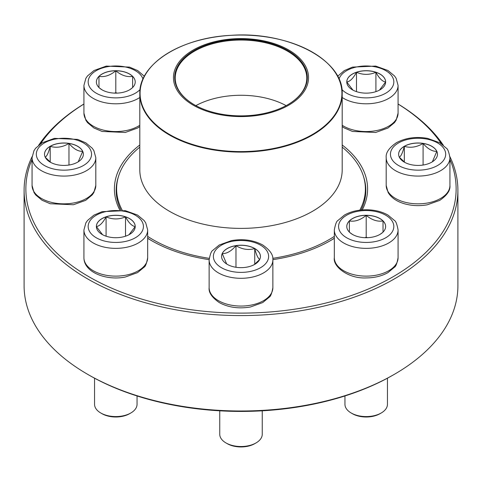 <?xml version="1.0" encoding="UTF-8"?>
<svg xmlns="http://www.w3.org/2000/svg" width="482" height="482" viewBox="0 0 482 482"><rect width="100%" height="100%" fill="white"/><g stroke="black" fill="none" stroke-linecap="round" stroke-linejoin="round"><path stroke-width="0.72" d="M449.893 156.638A216.9 125.224 180 0 1 457.9 190.354A216.9 125.224 180 0 1 324.006 306.046A216.9 125.224 180 0 1 87.628 278.903A216.9 125.224 180 0 1 24.1 190.354A216.9 125.224 180 0 1 32.107 156.638M38.711 145.172A216.9 125.224 180 0 1 83.928 103.998M398.072 103.998A216.9 125.224 180 0 1 443.289 145.172M24.1 190.354L24.1 285.772A216.9 125.224 0 0 0 87.628 374.315A216.9 125.224 0 0 0 87.628 374.321A216.9 125.224 0 0 0 394.372 374.315A216.9 125.224 0 0 0 457.9 285.772L457.9 190.354M32.065 159.313A215.129 124.205 0 0 0 88.881 276.734A215.129 124.205 0 0 0 346.582 297.123A215.129 124.205 0 0 0 449.935 159.313M441.44 143.799A215.129 124.205 0 0 0 398.072 104.04M83.928 104.04A215.129 124.205 0 0 0 40.56 143.799M209.134 259.647A126.597 73.089 180 0 1 151.481 240.59L151.481 240.59A126.597 73.089 180 0 1 147.673 238.295M119.747 209.917A126.597 73.089 180 0 1 139.81 144.986M342.19 144.986A126.597 73.089 180 0 1 362.253 209.917M334.327 238.295A126.597 73.089 180 0 1 330.519 240.59A126.597 73.089 180 0 1 272.866 259.647M394.372 374.315L393.119 375.038A215.129 124.205 180 0 1 88.881 375.044A215.129 124.205 180 0 1 88.881 375.038L87.628 374.315M329.887 240.952A124.826 72.071 0 0 0 334.327 238.21M361.09 210.019A124.826 72.071 0 0 0 365.826 190.354A124.826 72.071 0 0 0 363.639 176.912M118.361 176.912A124.826 72.071 0 0 0 116.174 190.354A124.826 72.071 0 0 0 120.91 210.019M147.673 238.21A124.826 72.071 0 0 0 152.113 240.952M88.881 375.044L87.628 374.321M115.8 70.715A19.425 11.213 180 0 1 135.219 81.928A19.425 11.213 180 0 1 115.8 93.14A19.425 11.213 180 0 1 96.376 81.928A19.425 11.213 180 0 1 115.8 70.715M132.152 87.977L129.688 89.766M101.943 89.785L99.449 87.977M98.979 87.604L98.979 76.391A19.425 11.213 0 0 0 96.376 81.964M115.8 70.788A19.425 11.213 0 0 0 98.979 76.391C104.546 77.301 110.155 75.433 115.8 70.788C121.368 75.409 126.977 77.277 132.622 76.391A19.425 11.213 0 0 0 115.8 70.788L115.8 92.689L114.511 93.116M135.219 81.964A19.425 11.213 0 0 0 132.622 76.391L132.622 87.604M117.084 93.116L115.8 92.689M132.622 76.391L132.622 87.531M98.979 76.391L98.979 87.531M50.206 146.281A19.425 11.213 180 0 1 71.372 143.853A19.425 11.213 180 0 1 83.362 154.21A19.425 11.213 180 0 1 63.937 165.422A19.425 11.213 180 0 1 44.519 154.21A19.425 11.213 180 0 1 50.206 146.281M83.362 154.246A19.425 11.213 0 0 0 82.699 151.378L78.253 161.789M50.749 162.44L45.254 157.277M45.175 157.186C46.844 156.367 48.519 152.758 50.206 146.353A19.425 11.213 0 0 0 44.519 154.246M68.968 143.449A19.425 11.213 0 0 0 50.206 146.353C56.418 148.161 62.672 147.191 68.968 143.449C73.547 148.86 78.126 151.499 82.699 151.378A19.425 11.213 0 0 0 68.968 143.449L68.968 165.043M50.206 146.353L50.206 162.042M96.376 226.498A19.425 11.213 180 0 1 115.8 215.279A19.425 11.213 180 0 1 135.219 226.498A19.425 11.213 180 0 1 115.8 237.71A19.425 11.213 180 0 1 96.376 226.498M147.673 257.725L147.673 229.962A31.872 18.4 180 0 1 115.8 248.363A31.872 18.4 180 0 1 83.928 229.962L83.928 257.725A31.872 18.4 0 0 0 115.8 276.126A31.872 18.4 0 0 0 147.673 257.725C146.63 263.401 145.437 266.552 144.1 267.185L137.563 272.619L125.284 277.036C106.438 280.898 83.826 272.36 83.928 257.725M94.55 378.195L94.55 404.32A21.25 12.267 0 0 0 100.774 412.99A21.25 12.267 0 0 0 130.821 412.99A21.25 12.267 0 0 0 137.045 404.32L137.045 395.957M130.821 412.99L129.574 413.713A19.479 11.243 180 0 1 102.027 413.713L100.774 412.99M135.219 226.534A19.425 11.213 0 0 0 125.513 216.858C128.724 222.841 131.966 226.076 135.219 226.57L129.037 234.698M102.552 234.692L96.394 226.594M96.376 226.57C99.593 226.118 102.829 222.883 106.088 216.858A19.425 11.213 0 0 0 96.376 226.534M125.513 216.858A19.425 11.213 0 0 0 106.088 216.858C112.565 219.617 119.036 219.617 125.513 216.858L125.513 236.204M106.088 216.858L106.088 236.204M342.19 147.149A124.386 71.812 180 0 1 365.386 188.908A124.386 71.812 180 0 1 359.813 210.164M334.327 236.379A124.386 71.812 180 0 1 272.782 258.34M209.218 258.34A124.386 71.812 180 0 1 147.673 236.379M122.187 210.164A124.386 71.812 180 0 1 116.614 188.908A124.386 71.812 180 0 1 139.81 147.149M266.823 41.554A67.546 39 180 0 1 282.145 108.516A67.546 39 180 0 1 174.032 82.693A67.546 39 180 0 1 266.823 41.554M266.353 42.211A66.311 38.283 180 0 1 287.887 104.66A66.311 38.283 180 0 1 194.113 104.66A66.311 38.283 180 0 1 185.859 56.328A66.311 38.283 180 0 1 266.353 42.211M194.3 104.769A65.781 37.976 180 0 1 175.219 78.024A65.781 37.976 180 0 1 266.148 42.928A65.781 37.976 180 0 1 306.781 78.024A65.781 37.976 180 0 1 287.7 104.769M195.855 105.63A65.781 37.976 180 0 1 266.148 98.159A65.781 37.976 180 0 1 286.145 105.63M227.263 264.365A19.425 11.213 180 0 1 221.575 256.436A19.425 11.213 180 0 1 241 245.224A19.425 11.213 180 0 1 260.425 256.436A19.425 11.213 180 0 1 248.435 266.799A19.425 11.213 180 0 1 227.263 264.365M219.75 410.815L219.75 434.258A21.25 12.267 0 0 0 225.974 442.934A21.25 12.267 0 0 0 256.026 442.934A21.25 12.267 0 0 0 262.25 434.258L262.25 410.815M225.974 442.934L227.227 443.657L225.974 442.934M256.026 442.934L254.773 443.657A19.479 11.243 180 0 1 227.227 443.657M260.425 256.472A19.425 11.213 0 0 0 254.737 248.579A19.425 11.213 0 0 0 235.975 245.675C242.187 249.405 248.441 250.375 254.737 248.579C256.4 254.936 258.075 258.545 259.762 259.412M259.684 259.497L254.195 264.666M226.679 264.009L222.238 253.604A19.425 11.213 0 0 0 221.575 256.472M235.975 245.675A19.425 11.213 0 0 0 222.238 253.604C226.817 253.725 231.396 251.08 235.975 245.675L235.975 267.269M254.737 248.579L254.737 264.269M366.2 237.71A19.425 11.213 180 0 1 346.781 226.498A19.425 11.213 180 0 1 366.2 215.279A19.425 11.213 180 0 1 385.624 226.498A19.425 11.213 180 0 1 366.2 237.71M344.955 395.957L344.955 404.32A21.25 12.267 0 0 0 351.179 412.99A21.25 12.267 0 0 0 366.2 416.587A21.25 12.267 0 0 0 381.226 412.99A21.25 12.267 0 0 0 387.45 404.32L387.45 378.195M381.226 412.99L379.973 413.713A19.479 11.243 180 0 1 366.2 417.008A19.479 11.243 180 0 1 352.426 413.713L351.179 412.99M366.2 215.352A19.425 11.213 0 0 0 349.378 220.961C354.951 221.871 360.56 220.003 366.2 215.352C371.773 219.979 377.376 221.847 383.021 220.961A19.425 11.213 0 0 0 366.2 215.352L366.2 237.258L364.916 237.686M385.624 226.534A19.425 11.213 0 0 0 383.021 220.961L383.021 232.173M382.551 232.547L380.087 234.336M352.342 234.354L349.848 232.547M349.378 232.173L349.378 220.961A19.425 11.213 0 0 0 346.781 226.534M367.489 237.686L366.2 237.258M349.378 220.961L349.378 232.101M383.021 220.961L383.021 232.101M431.794 162.139A19.425 11.213 180 0 1 410.628 164.573A19.425 11.213 180 0 1 398.638 154.21A19.425 11.213 180 0 1 418.063 142.997A19.425 11.213 180 0 1 437.481 154.21A19.425 11.213 180 0 1 431.794 162.139M399.301 157.186C400.964 156.367 402.639 152.758 404.326 146.353A19.425 11.213 0 0 0 398.638 154.246M423.088 143.449A19.425 11.213 0 0 0 404.326 146.353C410.537 148.161 416.791 147.191 423.088 143.449C427.667 148.854 432.246 151.499 436.825 151.378A19.425 11.213 0 0 0 423.088 143.449L423.088 165.043M437.481 154.246A19.425 11.213 0 0 0 436.825 151.378L432.378 161.789M404.868 162.44L399.379 157.277M404.326 146.353L404.326 162.042M385.624 81.928A19.425 11.213 180 0 1 366.2 93.14A19.425 11.213 180 0 1 346.781 81.928A19.425 11.213 180 0 1 366.2 70.715A19.425 11.213 180 0 1 385.624 81.928M352.951 90.128L346.793 82.024M346.781 82C349.992 81.548 353.234 78.313 356.487 72.288A19.425 11.213 0 0 0 346.781 81.964M385.624 81.964A19.425 11.213 0 0 0 375.912 72.288A19.425 11.213 0 0 0 356.487 72.288C362.964 75.047 369.435 75.047 375.912 72.288C379.129 78.271 382.365 81.506 385.624 82L379.442 90.134M375.912 72.288L375.912 91.64M356.487 72.288L356.487 91.64M142.985 79.102A27.619 15.948 0 0 0 112.529 66.094A27.619 15.948 0 0 0 88.224 82.874A27.619 15.948 0 0 0 115.8 97.876A27.619 15.948 0 0 0 140.063 89.55M139.81 126.591L137.563 128.049L125.284 132.466L102.094 131.447L93.9 127.971L87.525 122.645L85.874 120.253L83.928 113.156A31.872 18.4 0 0 0 115.8 131.556A31.872 18.4 0 0 0 139.81 125.254M139.81 97.497A31.872 18.4 180 0 1 115.8 103.799A31.872 18.4 180 0 1 83.928 85.398L85.868 78.313L87.501 75.939L94.038 70.499L106.311 66.082L129.507 67.1L137.695 70.583L144.365 76.276M83.47 165.489A27.619 15.948 0 0 0 71.089 138.81A27.619 15.948 0 0 0 37.259 158.337A27.619 15.948 0 0 0 83.47 165.489M95.81 185.437L93.87 192.523L92.237 194.897L85.7 200.331L73.427 204.748L50.23 203.735L42.042 200.253L35.662 194.927L34.017 192.535L32.065 185.437A31.872 18.4 0 0 0 51.743 202.44A31.872 18.4 0 0 0 86.477 198.451A31.872 18.4 0 0 0 95.81 185.437L95.81 157.68A31.872 18.4 180 0 1 86.477 170.694A31.872 18.4 180 0 1 51.743 174.683A31.872 18.4 180 0 1 32.065 157.68L34.005 150.595L35.638 148.221L42.175 142.786L54.454 138.37L77.644 139.388L85.838 142.865L92.213 148.191L93.863 150.583L95.81 157.68M143.419 226.498A27.619 15.948 0 0 0 101.985 212.683A27.619 15.948 0 0 0 101.985 240.307A27.619 15.948 0 0 0 143.419 226.498M333.255 69.691A101.19 58.424 180 0 1 342.19 93.701L342.19 169.971A101.19 58.424 180 0 1 241 228.39A101.19 58.424 180 0 1 139.81 169.971L139.81 93.701A101.19 58.424 180 0 1 148.745 69.691M202.313 147.679A101.19 58.424 180 0 1 139.81 93.701C138.756 64.323 180.684 37.65 230.836 35.349C288.122 31.029 343.829 59.979 342.19 93.701A101.19 58.424 180 0 1 202.313 147.679M202.416 147.167A100.925 58.268 0 0 0 334.255 115.602A100.925 58.268 0 0 0 279.584 39.482A100.925 58.268 0 0 0 147.745 71.047A100.925 58.268 0 0 0 202.416 147.167M260.533 245.157A27.619 15.948 0 0 0 214.321 252.309A27.619 15.948 0 0 0 248.152 271.842A27.619 15.948 0 0 0 260.533 245.157M272.872 287.664C271.83 293.339 270.637 296.496 269.299 297.123L262.762 302.557L250.483 306.974C238.873 308.962 228.492 307.51 219.346 302.618C211.947 297.484 208.537 292.496 209.128 287.664A31.872 18.4 0 0 0 218.467 300.678A31.872 18.4 0 0 0 253.195 304.666A31.872 18.4 0 0 0 272.872 287.664L272.872 259.906A31.872 18.4 180 0 1 241 278.307A31.872 18.4 180 0 1 209.128 259.906C210.17 254.231 211.363 251.074 212.701 250.447L219.238 245.013L231.517 240.596C243.127 238.608 253.508 240.06 262.654 244.952C270.034 250.056 273.439 255.038 272.872 259.906M366.2 210.55A27.619 15.948 0 0 0 342.28 234.469A27.619 15.948 0 0 0 390.125 234.469A27.619 15.948 0 0 0 366.2 210.55M398.072 257.725C397.029 263.401 395.836 266.552 394.499 267.185L387.962 272.619C381.774 276.102 374.52 277.873 366.2 277.921C348.233 278.867 332.658 266.377 334.327 257.725A31.872 18.4 0 0 0 366.2 276.126A31.872 18.4 0 0 0 398.072 257.725L398.072 229.962A31.872 18.4 180 0 1 366.2 248.363A31.872 18.4 180 0 1 334.327 229.962C335.37 224.287 336.563 221.136 337.9 220.503L344.437 215.068C350.631 211.58 357.885 209.815 366.2 209.766C374.52 209.815 381.774 211.58 387.962 215.068L394.499 220.503C395.836 221.136 397.029 224.287 398.072 229.962M398.53 142.937A27.619 15.948 0 0 0 410.911 169.616A27.619 15.948 0 0 0 444.741 150.083A27.619 15.948 0 0 0 398.53 142.937M449.935 185.437C450.501 190.306 447.097 195.288 439.717 200.398L427.275 204.802C419.436 206.188 411.809 205.838 404.398 203.747C396.813 201.542 391.39 197.807 388.143 192.547L386.19 185.437A31.872 18.4 0 0 0 405.862 202.44A31.872 18.4 0 0 0 440.596 198.451A31.872 18.4 0 0 0 449.935 185.437L449.935 157.68A31.872 18.4 180 0 1 418.063 176.081A31.872 18.4 180 0 1 386.19 157.68C385.618 152.818 389.022 147.829 396.403 142.726C405.555 137.834 415.936 136.382 427.546 138.37L439.825 142.786L446.362 148.221C447.7 148.854 448.893 152.005 449.935 157.68M341.937 89.55A27.619 15.948 0 0 0 385.949 93.08A27.619 15.948 0 0 0 378.864 67.751A27.619 15.948 0 0 0 339.015 79.102M342.19 125.254A31.872 18.4 0 0 0 377.394 130.381A31.872 18.4 0 0 0 398.072 113.156L398.072 85.398A31.872 18.4 180 0 1 377.394 102.624A31.872 18.4 180 0 1 342.19 97.497M83.928 113.156L83.928 85.398M32.065 185.437L32.065 157.68M147.673 229.962L145.733 222.883L144.1 220.503L137.563 215.068L125.284 210.652L102.094 211.67L93.9 215.153L87.525 220.473L85.874 222.865L83.928 229.962M116.614 188.908L116.614 196.415M365.386 188.908L365.386 196.415M209.128 287.664L209.128 259.906M334.327 257.725L334.327 229.962M386.19 185.437L386.19 157.68M398.072 113.156L396.132 120.235L394.499 122.615L387.962 128.049L375.689 132.466L352.493 131.447L344.305 127.971L342.19 126.591M398.072 85.398L396.132 78.313L394.499 75.939L387.962 70.499L375.689 66.082L352.493 67.1L344.305 70.583L337.635 76.276"/></g></svg>
